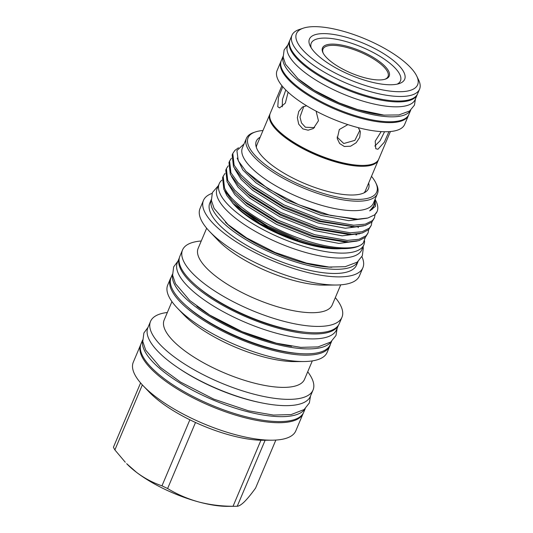 <?xml version="1.0" encoding="UTF-8"?>
<svg xmlns="http://www.w3.org/2000/svg" width="533" height="533" viewBox="0 0 533 533"><rect width="100%" height="100%" fill="white"/><g stroke="black" fill="none" stroke-linecap="round" stroke-linejoin="round"><path stroke-width="0.8" d="M416.746 76.079L418.632 80.003A69.257 22.972 -157.1 0 1 419.564 89.171A69.257 22.972 -157.1 0 1 359.289 88.178A69.257 22.972 -157.1 0 1 293.33 45.278A69.257 22.972 -157.1 0 1 291.971 35.271A69.257 22.972 -157.1 0 1 299.186 29.548L303.324 28.162A65.766 21.82 -157.1 0 1 364.672 38.729A65.766 21.82 -157.1 0 1 416.34 75.28A65.766 21.82 -157.1 0 1 416.746 76.079A65.766 21.82 -157.1 0 1 371.254 87.239A65.766 21.82 -157.1 0 1 297.754 43.1A65.766 21.82 -157.1 0 1 303.324 28.162M419.564 89.171L417.639 93.715A69.257 22.972 -157.1 0 1 357.363 92.729A69.257 22.972 -157.1 0 1 291.404 49.829A69.257 22.972 -157.1 0 1 290.052 39.822L291.971 35.271M368.876 81.422A51.694 17.149 22.9 0 0 399.277 83.574A51.694 17.149 22.9 0 0 395.026 61.881A51.694 17.149 22.9 0 0 345.217 36.957A51.694 17.149 22.9 0 0 310.119 45.911A51.694 17.149 22.9 0 0 368.876 81.422M397.158 84.147A48.423 16.063 22.9 0 0 390.163 63.494A48.423 16.063 22.9 0 0 344.764 41.208A48.423 16.063 22.9 0 0 311.192 47.83M364.132 77.605A36.211 12.012 22.9 0 0 385.426 79.111A36.211 12.012 22.9 0 0 382.447 63.913A36.211 12.012 22.9 0 0 347.563 46.458A36.211 12.012 22.9 0 0 322.978 52.734A36.211 12.012 22.9 0 0 364.132 77.605M384.873 79.284A35.305 11.713 22.9 0 0 381.102 64.36A35.305 11.713 22.9 0 0 347.436 47.637A35.305 11.713 22.9 0 0 323.245 53.247M417.446 94.148A69.257 22.972 -157.1 0 1 417.272 94.588L415.187 99.518A69.257 22.972 -157.1 0 1 354.918 98.532A69.257 22.972 -157.1 0 1 288.953 55.625A69.257 22.972 -157.1 0 1 287.6 45.625L289.679 40.695A69.257 22.972 -157.1 0 1 289.879 40.261M417.272 94.588A69.257 22.972 -157.1 0 1 356.997 93.601A69.257 22.972 -157.1 0 1 291.038 50.695A69.257 22.972 -157.1 0 1 289.679 40.695M283.103 56.365A69.257 22.972 22.9 0 0 284.729 65.632A69.257 22.972 22.9 0 0 349.588 108.152A69.257 22.972 22.9 0 0 410.623 110.231M283.096 56.278L281.291 60.555A69.257 22.972 22.9 0 0 282.643 70.563A69.257 22.972 22.9 0 0 348.609 113.469A69.257 22.972 22.9 0 0 408.878 114.455L410.69 110.178M171.206 277.167A86.526 28.702 22.9 0 0 170.4 278.679L167.708 285.048A86.526 28.702 22.9 0 0 169.401 297.547A86.526 28.702 22.9 0 0 177.396 308.121A86.526 28.702 22.9 0 0 303.83 361.527A86.526 28.702 22.9 0 0 327.129 352.386L329.82 346.017A86.526 28.702 22.9 0 0 330.34 344.391M170.4 278.679A86.526 28.702 22.9 0 0 172.092 291.178A86.526 28.702 22.9 0 0 254.507 344.784A86.526 28.702 22.9 0 0 329.82 346.017M171.939 301.605L164.151 320.04A76.192 25.278 22.9 0 0 165.643 331.046A76.192 25.278 22.9 0 0 238.211 378.25A76.192 25.278 22.9 0 0 304.523 379.336L312.305 360.901M167.342 312.485A88.212 29.262 22.9 0 0 150.533 321.392A88.212 29.262 22.9 0 0 152.258 334.138A88.212 29.262 22.9 0 0 236.272 388.784A88.212 29.262 22.9 0 0 313.044 390.043A88.212 29.262 22.9 0 0 311.319 377.297A88.212 29.262 22.9 0 0 307.714 371.781M150.533 321.392L147.874 327.688A88.212 29.262 22.9 0 0 149.6 340.427A88.212 29.262 22.9 0 0 233.614 395.073A88.212 29.262 22.9 0 0 310.386 396.332L313.044 390.043M305.242 408.624L303.703 412.275A88.251 29.275 -157.1 0 1 226.891 411.016A88.251 29.275 -157.1 0 1 142.837 356.344A88.251 29.275 -157.1 0 1 141.105 343.592L142.651 339.941M304.989 408.844A88.251 29.275 -157.1 0 1 226.598 405.247A88.251 29.275 -157.1 0 1 144.916 351.414A88.251 29.275 -157.1 0 1 142.664 340.281M140.779 344.498A88.212 29.262 22.9 0 0 140.665 344.744L133.283 362.227A88.212 29.262 22.9 0 0 135.009 374.965A88.212 29.262 22.9 0 0 143.157 385.745A88.212 29.262 22.9 0 0 272.05 440.191A88.212 29.262 22.9 0 0 295.795 430.871L303.177 413.395A88.212 29.262 22.9 0 0 303.284 413.142M140.665 344.744A88.212 29.262 22.9 0 0 142.398 357.49A88.212 29.262 22.9 0 0 226.405 412.136A88.212 29.262 22.9 0 0 303.177 413.395M275.861 440.058L255.574 488.095C251.343 493.971 247.652 498.488 244.507 501.66C241.436 504.638 239.017 506.17 237.238 506.25L265.121 440.245M172.545 274.588A86.379 28.655 22.9 0 0 174.844 285.035A86.379 28.655 22.9 0 0 254.161 337.502A86.379 28.655 22.9 0 0 331.253 341.626M172.505 274.089L171.066 277.486A86.379 28.655 22.9 0 0 172.759 289.965A86.379 28.655 22.9 0 0 255.027 343.479A86.379 28.655 22.9 0 0 330.207 344.711L331.639 341.307M338.462 325.163L336.516 329.774A86.379 28.655 -157.1 0 1 261.337 328.541A86.379 28.655 -157.1 0 1 179.068 275.028A86.379 28.655 -157.1 0 1 177.376 262.549L179.328 257.939M338.435 325.203A86.379 28.655 -157.1 0 1 262.869 323.418A86.379 28.655 -157.1 0 1 181.153 270.098A86.379 28.655 -157.1 0 1 179.315 257.985M224.606 190.801L226.885 195.604L233.141 203.546L260.117 223.66L277.913 232.741L287.347 236.712L296.934 240.163L298.147 239.617L267.353 225.819L241.909 209.342L232.028 200.455L223.88 189.442L222.561 177.729L223.194 176.23L224.513 187.942C232.595 206.231 274.855 231.915 311.618 242.302C335.843 249.597 358.076 249.804 363.339 242.881L365.285 237.412M225.013 173.418L223.194 176.236M368.056 232.954L365.471 237.238L358.962 240.623L348.469 241.895L314.19 236.219L277.013 221.595L245.107 201.76L235.233 192.873L227.085 181.86L225.765 170.147L226.398 168.648L227.718 180.361L234.733 190.168L245.74 200.261L277.646 220.096L314.823 234.72L347.223 240.39L358.942 239.297L366.104 235.739L368.056 232.954L368.689 229.643M228.217 165.836L226.392 168.655M371.261 225.372L368.676 229.656L362.167 233.041L351.667 234.313L317.388 228.637L280.218 214.013L248.311 194.179L238.438 185.291L230.289 174.278L228.963 162.565L229.596 161.066L230.922 172.779L237.938 182.586L248.944 192.679L280.851 212.514L318.021 227.138L350.428 232.801L362.147 231.715L369.309 228.157L371.261 225.372L371.894 222.061M231.415 158.254L229.596 161.066M374.466 217.79L371.881 222.074L365.365 225.459L354.871 226.732L320.593 221.055L283.423 206.431L251.516 186.597L241.636 177.709L233.487 166.696L232.168 154.983L232.801 153.484L234.12 165.197L241.136 175.004L252.149 185.098L284.056 204.932L321.226 219.556L353.632 225.219L365.352 224.133L372.507 220.575L374.466 217.79L375.092 214.479M238.471 147.794L234.886 150.393L232.801 153.484M377.071 211.621L374.679 214.852A77.758 25.797 22.9 0 0 377.111 211.534A77.758 25.797 22.9 0 0 376.065 201.241L375.092 199.215M374.679 214.852L367.837 218.024L357.716 219.15L330.613 215.452L298.66 204.705L268.379 188.949L246.046 171.386L238.271 160.819L236.899 150.599L244.061 143.93M262.989 130.512A69.796 23.152 22.9 0 0 255.38 131.951L253.828 132.47A71.109 23.592 22.9 0 0 246.419 138.347L242.415 147.821A71.109 23.592 22.9 0 0 243.808 158.094A71.109 23.592 22.9 0 0 311.532 202.147A71.109 23.592 22.9 0 0 373.42 203.16L377.424 193.686A71.109 23.592 22.9 0 0 376.471 184.278L375.765 182.806A69.796 23.152 22.9 0 0 375.332 181.953A69.796 23.152 22.9 0 0 371.488 176.343M246.419 138.347A71.109 23.592 22.9 0 0 247.812 148.62A71.109 23.592 22.9 0 0 315.536 192.673A71.109 23.592 22.9 0 0 377.424 193.686M255.38 131.951A69.796 23.152 22.9 0 0 249.471 147.801A69.796 23.152 22.9 0 0 327.475 194.652A69.796 23.152 22.9 0 0 375.765 182.806M368.656 183.046A60.909 20.207 -157.1 0 1 365.745 191.867A60.909 20.207 -157.1 0 1 326.343 191.074A60.909 20.207 -157.1 0 1 255.867 145.449A60.909 20.207 -157.1 0 1 260.157 137.214M378.537 159.627A58.89 19.534 -157.1 0 1 378.363 160.067L365.371 190.827A58.89 19.534 -157.1 0 1 364.039 192.853M378.363 160.067A58.89 19.534 -157.1 0 1 327.109 159.227A58.89 19.534 -157.1 0 1 271.017 122.743A58.89 19.534 -157.1 0 1 269.865 114.235A58.89 19.534 -157.1 0 1 270.064 113.802M256.346 147.368A58.89 19.534 -157.1 0 1 256.873 144.996L269.865 114.235M390.423 131.531L378.736 159.194A58.89 19.534 -157.1 0 1 362.88 165.417A58.89 19.534 -157.1 0 1 276.827 129.066A58.89 19.534 -157.1 0 1 271.384 121.87A58.89 19.534 -157.1 0 1 270.231 113.362L281.917 85.693M282.783 86.732L278.459 97.352L277.773 106.753L279.605 107.926L285.355 103.082L288.106 92.189M306.622 105.767L302.471 107.02L298.746 111.444L297.354 117.733L298.7 124.169L302.851 128.879L308.141 130.199L313.331 128.54L318.468 120.744L316.089 111.137M314.583 127.62L305.429 127.247L301.491 122.936L299.992 117.007L303.837 106.32M381.162 131.604L375.219 141.165L375.772 148.72L377.944 149.26L384.34 142.171L388.923 131.644M347.849 124.602L339.328 129.512L337.242 138.567L339.654 143.537L344.345 146.488L350.601 146.215L356.157 142.744L359.722 137.421L360.341 131.678L358.283 127.673M359.908 130.212L354.871 140.366L343.765 143.517L337.049 137.034M282.257 106.807L282.463 99.398L285.795 89.977M408.684 114.888A69.257 22.972 -157.1 0 1 408.511 115.328A69.257 22.972 -157.1 0 1 348.236 114.335A69.257 22.972 -157.1 0 1 282.277 71.435A69.257 22.972 -157.1 0 1 280.924 61.428A69.257 22.972 -157.1 0 1 281.118 61.002M408.511 115.328L404.667 124.422A69.257 22.972 -157.1 0 1 344.391 123.436A69.257 22.972 -157.1 0 1 278.433 80.536A69.257 22.972 -157.1 0 1 277.08 70.529L280.924 61.428M364.572 240.896A78.524 26.05 -157.1 0 1 363.872 244.834L361.787 249.757A78.524 26.05 -157.1 0 1 293.443 248.638A78.524 26.05 -157.1 0 1 218.657 199.988A78.524 26.05 -157.1 0 1 217.118 188.649L219.203 183.718A78.524 26.05 -157.1 0 1 221.895 180.154M363.872 244.834A78.524 26.05 -157.1 0 1 295.529 243.708A78.524 26.05 -157.1 0 1 220.742 195.065A78.524 26.05 -157.1 0 1 219.203 183.718M357.563 226.645A78.524 26.05 -157.1 0 1 358.389 227.644M212.067 193.392A86.526 28.702 22.9 0 0 203.466 200.395L200.022 208.543A86.526 28.702 22.9 0 0 201.721 221.042A86.526 28.702 22.9 0 0 209.716 231.615A86.526 28.702 22.9 0 0 336.15 285.022A86.526 28.702 22.9 0 0 359.442 275.887L362.886 267.733A86.526 28.702 22.9 0 0 361.914 256.686M206.657 228.211L198.136 248.391A72.768 24.138 22.9 0 0 199.562 258.905A72.768 24.138 22.9 0 0 268.865 303.983A72.768 24.138 22.9 0 0 332.192 305.023L340.72 284.835M203.466 200.395A86.526 28.702 22.9 0 0 205.165 212.894A86.526 28.702 22.9 0 0 287.573 266.5A86.526 28.702 22.9 0 0 362.886 267.733M211.308 199.489L209.795 203.066A79.657 26.423 22.9 0 0 211.354 214.572A79.657 26.423 22.9 0 0 287.227 263.922A79.657 26.423 22.9 0 0 356.557 265.061L358.069 261.483M211.315 199.549A79.657 26.423 22.9 0 0 213.12 210.402A79.657 26.423 22.9 0 0 288.013 259.411A79.657 26.423 22.9 0 0 358.023 261.523M201.261 240.989A86.526 28.702 22.9 0 0 182.539 249.944A86.526 28.702 22.9 0 0 184.231 262.443A86.526 28.702 22.9 0 0 266.647 316.049A86.526 28.702 22.9 0 0 341.953 317.282A86.526 28.702 22.9 0 0 340.261 304.783A86.526 28.702 22.9 0 0 335.324 297.621M182.539 249.944L179.848 256.313A86.526 28.702 22.9 0 0 181.54 268.812A86.526 28.702 22.9 0 0 263.955 322.418A86.526 28.702 22.9 0 0 339.268 323.651L341.953 317.282M331.912 267.24A75.519 25.051 -157.1 0 1 302.218 262.369A75.519 25.051 -157.1 0 1 225.419 222.254M209.716 231.615L217.93 240.21A72.768 24.138 22.9 0 0 324.257 285.122L336.15 285.022M232.181 202.52A69.843 23.172 22.9 0 0 341.147 248.644M356.024 235.04A69.843 23.172 22.9 0 0 355.738 234.134M384.553 131.738L380.076 140.752L374.806 146.075M362.88 165.417L362.127 165.417A58.017 19.248 -157.1 0 1 277.347 129.606L276.827 129.066M374.812 199.862L374.446 205.038L369.709 210.895L375.472 206.324L375.079 199.235M298.147 239.617A77.758 25.797 22.9 0 0 343.972 248.625A77.758 25.797 22.9 0 0 363.339 242.881M233.141 203.546L233.541 203.966A72.415 24.025 22.9 0 0 339.361 248.664L343.972 248.625M358.949 234.14A72.415 24.025 22.9 0 0 358.829 233.76M356.923 234.813A69.843 23.172 22.9 0 0 356.75 234.04M198.109 287.26A83.521 27.709 22.9 0 0 304.35 332.139M291.624 346.297A83.521 27.709 -157.1 0 1 196.824 306.248M298.793 353.512A83.521 27.709 -157.1 0 1 186.657 306.142M143.157 385.745L149.207 392.061A78.085 25.904 22.9 0 0 189.868 419.797L161.979 485.823C153.031 482.831 144.55 478.341 136.535 472.358L126.654 463.67A69.143 22.939 22.9 0 0 136.535 472.358A69.143 22.939 22.9 0 0 198.436 501.879A69.143 22.939 22.9 0 0 227.691 506.35L235.413 506.29A78.085 25.904 22.9 0 0 237.238 506.25M233.041 506.27C221.048 506.243 209.516 504.778 198.436 501.879C187.303 498.735 177.029 494.278 167.615 488.514L195.504 422.482A78.085 25.904 22.9 0 0 260.937 440.238L233.041 506.27A78.085 25.904 22.9 0 0 235.413 506.29M161.979 485.823A78.085 25.904 22.9 0 0 167.615 488.514M125.262 462.211L114.881 449.919L142.351 384.886M140.592 382.921L113.436 447.214A78.085 25.904 22.9 0 0 114.881 449.919M260.937 440.238A78.085 25.904 22.9 0 0 263.309 440.265L272.05 440.191M189.868 419.797A78.085 25.904 22.9 0 0 195.504 422.482M260.071 402.555A85.04 28.209 -157.1 0 1 178.495 368.096M177.396 308.121L183.572 314.577A76.192 25.278 22.9 0 0 294.902 361.601L303.83 361.527M384.346 115.148A66.285 21.993 -157.1 0 1 297.9 78.631M369.709 210.895L372.687 208.883L375.012 201.807M237.172 158.141L242.795 169.914L256.033 182.859L286.114 201.607L321.152 215.432L348.702 220.682L367.004 218.217M234.7 168.888L241.109 179.374L252.835 190.441L282.91 209.189L317.948 223.014L345.351 228.257L363.659 225.879M231.495 176.47L237.905 186.956L249.631 198.023L279.705 216.771L314.743 230.596L342.146 235.839L360.461 233.461M228.291 184.052L234.707 194.538L246.426 205.611L276.5 224.353L311.545 238.178L338.941 243.421L357.257 241.043M225.093 191.633L226.885 195.604M246.046 171.386L256.726 181.22L286.807 199.962L321.845 213.793L354.245 219.183L357.716 219.15M241.636 177.709L253.528 188.802L283.603 207.544L318.641 221.375L352.886 226.718M238.438 185.291L250.323 196.384L280.398 215.125L315.436 228.957L347.842 234.347L351.667 234.313M235.233 192.873L247.119 203.966L277.193 222.707L312.238 236.539L344.638 241.929L348.469 241.895M232.028 200.455L243.921 211.548L267.906 227.118L296.934 240.163M287.873 44.972L284.122 49.982L283.183 57.184L285.595 64.346L298.034 78.744L314.25 90.31L338.995 102.856L357.53 109.578L383.927 115.108L398.857 114.941L409.624 111.004L414.441 105.154L415.467 98.872M148.001 327.389L143.883 332.992L142.784 341.493L145.709 350.148L160.24 367.27L180.574 382.101L213.673 399.077L248.531 410.816L273.416 415.067L291.098 414.594L304.13 409.537L309.353 402.935L310.512 396.032M178.022 261.023L173.651 266.88L172.619 275.221L175.49 283.689L189.748 300.492L209.689 315.043L242.135 331.679L276.307 343.192L300.705 347.356L318.041 346.896L330.707 342.046L335.983 335.517L337.162 328.248M218.403 185.617L212.394 192.546L211.401 200.435L214.093 208.383L228.024 224.58L246.646 237.951L275.068 252.469L306.522 263.135L329.054 267.046L345.184 266.693L357.23 262.143L362.333 255.76L363.299 248.165L363.073 246.726M351.047 226.765L354.871 226.732"/></g></svg>
